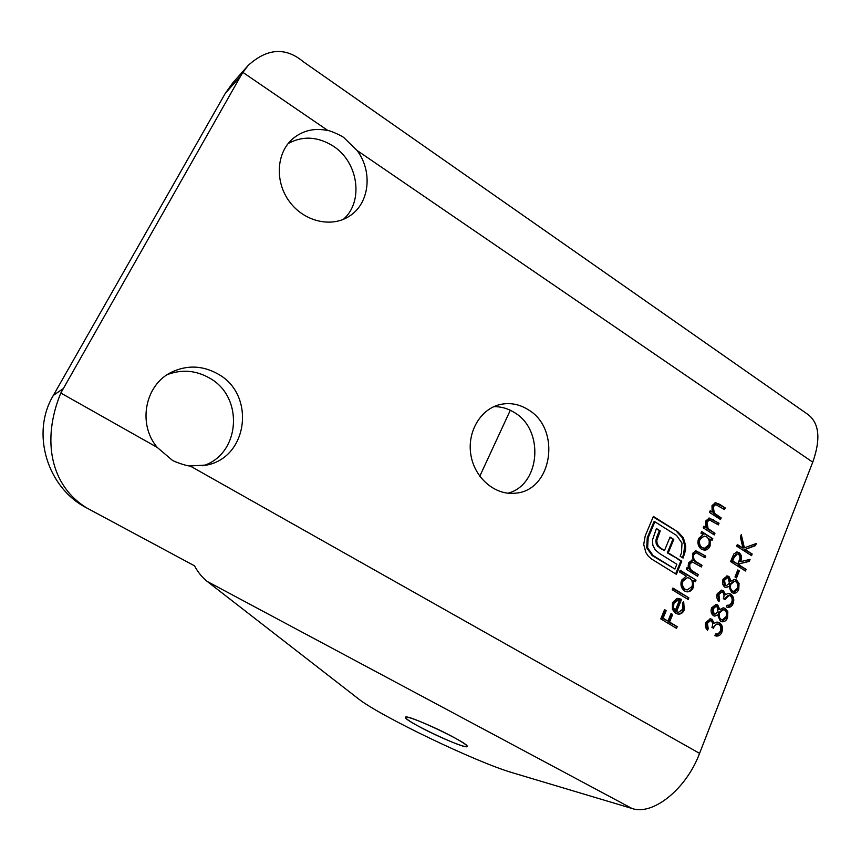 <?xml version="1.0" encoding="UTF-8"?>
<svg xmlns="http://www.w3.org/2000/svg" width="861" height="861" viewBox="0 0 861 861"><rect width="100%" height="100%" fill="white"/><g stroke="black" fill="none" stroke-linecap="round" stroke-linejoin="round"><path stroke-width="1.29" d="M451.186 735.972C432.028 725.769 405.38 714.974 405.499 717.342C402.668 720.248 466.576 750.458 467.092 746.433C467.136 745.131 461.83 741.644 451.186 735.972M717.697 604.939L719.818 609.534L723.498 607.834L725.274 608.415L727.846 611.751L727.556 617.703C726.523 620.458 724.779 621.825 722.325 621.793L720.388 621.158L717.687 614.915L714.824 616.132L713.371 615.669C711.089 613.645 710.508 611.019 711.638 607.801L716.04 604.422L717.697 604.939L716.707 604.885L718.838 609.48L719.818 609.534M728.998 576.483L731.107 581.057L734.605 579.41L736.499 580.013L739.05 583.349L738.77 589.247C737.791 591.894 736.123 593.229 733.776 593.251L731.689 592.594L728.998 586.384L726.286 587.557L724.736 587.084C722.476 585.049 721.905 582.434 723.014 579.249L727.233 575.944L728.998 576.483L728.019 576.461L730.117 581.046L731.107 581.057M745.475 571.026L730.537 561.566L733.852 553.914L737.005 551.987L739.104 552.654C741.762 555.033 742.257 558.046 740.578 561.684L750.071 559.359L749.285 561.372L739.782 563.707L739.255 565.031L746.121 569.39L745.475 571.026M643.727 544.464L645.201 535.929L653.381 516.428L678.016 531.98L683.365 537.802L685.711 545.766L685.56 550.33L683.042 558.068L680.136 556.26L681.46 553.031L682.009 543.14L676.585 535.445L654.877 521.755L648.172 537.781L647.633 547.822L653.112 555.549L674.895 569.035L676.854 564.267L659.601 553.548L655.178 549.792L652.832 545.239L652.498 539.933L656.426 528.503L660.247 530.903L656.814 540.396L657.115 543.431L658.514 546.154L661 548.317L664.498 550.502L670.052 537.07L673.797 539.416L668.254 552.837L681.761 561.189L676.38 574.341L651.648 559.058L648.376 556.26L645.89 552.633L643.727 544.464M688.187 599.514L672.204 589.731L672.893 588.041L688.865 597.835L688.187 599.514M697.582 576.267L686.303 569.261L686.992 567.593L688.951 568.809L688.133 565.935L688.703 562.782L692.158 560.059L693.18 560.167L692.481 553.494L695.882 550.814L705.74 556.098L705.073 557.756L696.118 552.687L693.751 554.656C693.04 558.466 694.343 561.114 697.647 562.599L702.006 565.333L701.338 566.99L692.373 561.985L689.973 563.933C689.241 567.582 690.425 570.165 693.525 571.661L698.26 574.599L697.582 576.267M720.528 519.538L709.475 512.403L710.142 510.777L712.133 512.069L711.993 505.611L715.491 502.706L719.602 504.298L725.22 507.936L724.564 509.561L715.652 504.6L713.242 506.774L714.339 513.167L721.184 517.902L720.528 519.538M700.983 533.239L701.661 531.592L712.79 538.674L712.122 540.321L710.207 539.094L710.11 545.917C708.926 548.608 707.064 550.028 704.535 550.179L701.467 549.253C698.12 546.574 697.162 543 698.583 538.545L703.05 534.552L700.983 533.239M528.094 409.632C519.301 404.143 510.056 402.421 500.359 404.466C480.707 408.76 466.974 431.781 470.859 454.802C474.508 477.844 494.871 495.366 514.889 493.213C552.321 491.33 561.738 428.918 528.094 409.632M327.987 130.592C314.556 127.686 302.803 130.42 292.718 138.782C276.263 152.924 274.681 181.8 289.436 201.592C303.987 221.557 331.259 227.982 349.092 216.337C369.434 203.971 373.19 171.834 357.067 150.481L344.056 137.803C343.13 136.458 329.914 130.291 327.987 130.592L242.899 72.389L240.725 75.962L225.324 93.3L53.36 395.371C30.619 433.072 47.086 487.929 86.929 508.055C50.745 486.088 41.317 440.337 60.819 393.025L157.229 447.419L171.996 459.989C173.287 461.453 187.784 466.425 190.109 465.962L207.2 464.983C248.506 456.664 255.469 394.134 217.941 373.986C202.475 365.355 186.88 364.827 171.156 372.372C144.917 385.082 137.437 424.129 157.229 447.419M60.819 393.025L240.725 75.962M190.109 465.962L699.573 753.364L812.752 462.174L357.067 150.481M714.307 534.929L703.189 527.836L703.857 526.189L705.869 527.481L705.729 520.991L709.313 518.053L719.021 523.251L718.365 524.887L709.464 519.947L706.978 522.153L708.076 528.579L714.964 533.293L714.307 534.929M707.419 623.289L708.216 628.659L707.538 630.338C705.385 628.153 704.815 625.495 705.837 622.363L710.422 618.801L711.993 619.307L714.264 623.407L716.374 622.169L719.516 622.697C722.411 625.043 723.186 628.196 721.862 632.157C720.775 634.848 719.021 636.15 716.589 636.075L714.899 635.698L715.566 634.008L718.257 633.814L720.313 631.188C721.357 628.433 720.915 626.195 718.978 624.462L717.805 624.074C715.739 624.354 714.296 625.753 713.478 628.261L711.907 627.314C713.026 624.871 712.833 622.761 711.315 620.975L710.443 620.695L707.419 623.289L706.44 623.224L707.236 628.584L708.216 628.659M679.48 571.93L680.168 570.251L696.043 580.088L695.365 581.756L693.417 580.551L693.309 587.45C692.029 590.345 690.038 591.808 687.304 591.862L684.538 590.969C681.137 588.311 680.168 584.716 681.611 580.174L686.26 576.127L679.48 571.93M682.773 609.222L682.429 602.689L683.688 601.581L684.258 609.857C683.031 612.784 681.051 614.216 678.328 614.13L675.573 613.247L672.398 609.34L672.463 602.635L676.972 598.449L681.535 599.364L676.531 611.708L678.522 612.343L682.773 609.222M751.545 555.646L736.682 546.143L737.328 544.518L743 548.145L740.342 536.963L741.267 534.649L744.399 547.822L756.335 543.485L755.484 545.637L745.034 549.447L752.18 554.021L751.545 555.646M736.521 577.968L734.993 576.999L737.78 569.96L739.308 570.929L736.521 577.968M718.849 594.574L719.635 599.902L718.978 601.57C716.836 599.374 716.277 596.727 717.278 593.627L721.658 590.151L723.369 590.668L725.619 594.757L727.706 593.552L730.817 594.112C733.69 596.469 734.465 599.6 733.141 603.518C732.119 606.09 730.451 607.371 728.137 607.36L726.264 606.951L726.921 605.294L729.579 605.122L731.613 602.539C732.646 599.826 732.205 597.599 730.289 595.855L729.03 595.457L724.844 599.568L723.294 598.61C724.402 596.199 724.209 594.101 722.702 592.325L721.766 592.024L718.849 594.574L717.87 594.542L718.655 599.859L719.635 599.902M676.52 628.358L660.785 618.908L664.574 609.631L666.188 610.61L663.099 618.176L667.953 621.093L671.031 613.538L672.645 614.506L669.567 622.062L677.22 626.657L676.52 628.358M699.573 753.364C686.174 789.376 652.606 815.841 631.985 808.468L207.275 581.476C202.292 577.602 198.041 572.393 194.521 565.828L86.929 508.055M242.899 72.389L248.194 65.414L232.761 82.882L225.324 93.3M207.275 581.476L358.359 698.766C379.346 715.685 476.262 762.265 512.327 772.704L631.985 808.468M248.194 65.414C267.222 48.184 285.594 46.957 303.298 61.734L808.275 414.701C819.328 423.472 820.824 439.293 812.752 462.174M421.847 728.04C411.031 722.304 405.585 718.741 405.499 717.342C405.154 712.962 470.364 743.732 467.092 746.433C466.856 748.704 440.477 737.92 421.847 728.04M167.368 374.6C181.757 369.175 195.748 370.295 209.331 377.947C244.363 396.77 240.456 454.436 202.905 465.823M288.166 143.529C302.9 135.575 317.989 136.49 333.422 146.241C358.477 162.331 363.869 201.668 343.378 219.329M493.837 406.65C501.102 406.532 507.958 408.491 514.394 412.537C544.55 429.876 540.471 484.851 508.001 493.202M701.446 532.109L712.79 538.674M711.81 538.706L711.358 539.836M710.11 545.917L709.13 545.928L709.227 539.126L710.207 539.094M709.13 545.928L704.05 550.168M704.158 536.069L698.992 539.416C697.905 542.828 698.626 545.562 701.188 547.618L704.47 548.263L708.764 544.991C709.884 541.558 709.163 538.835 706.59 536.801L704.158 536.069L699.961 539.395C698.863 542.807 699.595 545.54 702.156 547.607L704.47 548.263M698.992 539.416L699.961 539.395M701.188 547.618L702.156 547.607M703.641 526.717L705.869 527.481M708.84 518.107L719.021 523.251M718.042 523.294L717.6 524.392M709.464 519.947L708.495 519.99L706.009 522.196L706.978 522.153M706.009 522.196L707.107 528.611L708.076 528.579M707.107 528.611L714.964 533.293M713.984 533.325L713.532 534.444M709.916 511.316L712.133 512.069M715.007 502.77L725.22 507.936M724.23 508.001L723.8 509.066M715.652 504.6L714.684 504.654L712.273 506.828L713.242 506.774M712.273 506.828L713.36 513.221L714.339 513.167M713.36 513.221L720.205 517.956L721.184 517.902M720.205 517.956L719.764 519.043M707.236 628.584L706.849 629.563M709.927 618.811L711.993 619.307M711.014 619.242L713.285 623.342L714.264 623.407M717.095 622.062L719.516 622.697M718.526 622.632C721.421 624.978 722.207 628.121 720.872 632.082L721.862 632.157M720.872 632.082L716.083 636.01M717.805 624.074L716.826 624.01L712.682 627.777M710.443 620.695L709.464 620.63L706.44 623.224M686.798 568.066L688.951 568.809M691.695 560.091L693.18 560.167M695.419 550.846L705.74 556.098M704.772 556.098L704.298 557.261M696.118 552.687L692.782 554.656L693.751 554.656M692.782 554.656C692.083 558.466 693.385 561.114 696.689 562.599L702.006 565.333M701.037 565.333L700.563 566.506M692.373 561.985L691.405 561.985L689.004 563.933L689.973 563.933M689.004 563.933C688.283 567.582 689.467 570.154 692.567 571.65L698.26 574.599M697.292 574.588L696.807 575.794M679.975 570.714L696.043 580.088M695.075 580.066L694.59 581.283M693.309 587.45L692.352 587.428L692.459 580.54L693.417 580.551M692.352 587.428C691.179 590.108 689.349 591.572 686.841 591.819M687.519 577.57L682.063 580.992C680.943 584.458 681.686 587.213 684.28 589.258L687.315 589.925L691.953 586.535C693.094 583.058 692.362 580.303 689.747 578.28L687.519 577.57L683.021 581.014C681.901 584.479 682.633 587.245 685.238 589.29L687.315 589.925M682.063 580.992L683.021 581.014M684.28 589.258L685.238 589.29M672.71 588.483L688.865 597.835M687.907 597.792L687.401 599.041M683.064 602.14L683.3 609.803L684.258 609.857M683.3 609.803C682.181 612.537 680.362 613.968 677.844 614.076M677.865 598.32L681.535 599.364M680.588 599.321L675.573 611.654L676.531 611.708M675.573 611.654L678.522 612.343M678.285 600.009L677.338 599.966L672.947 603.357L672.57 607.565L674.249 610.632L675.196 610.686L679.458 600.203L678.285 600.009L673.905 603.4L673.528 607.618L675.196 610.686M672.57 607.565L673.528 607.618M672.947 603.357L673.905 603.4M653.176 516.934L678.016 531.98M677.069 532.023L682.418 537.834L683.365 537.802M682.418 537.834L684.764 545.788L685.711 545.766M684.764 545.788L683.408 554.861L684.355 554.85M683.408 554.861L682.278 557.594M648.172 537.781L647.246 537.802L653.951 521.798L654.877 521.755M647.246 537.802L646.708 547.833L647.633 547.822M646.708 547.833L652.186 555.56L653.112 555.549M652.186 555.56L674.895 569.035M656.222 528.998L660.247 530.903M659.311 530.946L656.792 536.984L657.729 536.952M656.792 536.984L655.878 540.417L656.814 540.396M655.878 540.417L656.179 543.452L657.115 543.431M656.179 543.452L657.578 546.175L658.514 546.154M657.578 546.175L661 548.317M660.064 548.328L664.498 550.502M669.858 537.565L673.797 539.416M672.85 539.449L667.307 552.848L668.254 552.837M667.307 552.848L678.834 559.435M677.994 559.435L681.761 561.189M680.814 561.189L675.616 573.867M737.124 545.035L743 548.145M740.643 536.22L743.398 547.833L744.399 547.822M755.172 543.904L754.484 545.659L755.484 545.637M754.484 545.659L745.034 549.447M744.033 549.458L752.18 554.021M751.179 554.032L750.738 555.13M736.51 552.03L739.104 552.654M738.103 552.665C740.761 555.044 741.256 558.046 739.588 561.684L740.578 561.684M748.973 559.628L748.284 561.383L749.285 561.372M748.284 561.383L739.782 563.707M738.781 563.697L738.254 565.031L739.255 565.031M738.254 565.031L746.121 569.39M745.12 569.379L744.679 570.52M737.264 553.924L736.273 553.935L733.098 557.487L731.742 560.909L737.716 564.063L739.061 560.737C740.385 558.251 740.18 556.098 738.447 554.28L737.264 553.924L734.099 557.476L732.733 560.898L737.716 564.063M731.742 560.909L732.733 560.898M737.586 570.456L739.308 570.929M738.318 570.918L735.724 577.462M734.099 579.431L736.499 580.013M735.509 579.991L738.06 583.327L739.05 583.349M738.06 583.327L737.78 589.215L738.77 589.247M737.78 589.215L733.303 593.207M725.801 587.503L728.998 586.384M726.716 575.966L728.019 576.461M734.584 581.272L733.594 581.25L729.945 584.167C728.966 586.922 729.45 589.172 731.387 590.937L733.701 591.367L737.242 588.267C738.254 585.588 737.802 583.392 735.875 581.681L734.584 581.272L730.935 584.188C729.956 586.944 730.44 589.204 732.388 590.958L733.701 591.367M727.362 577.817L726.372 577.796L723.541 580.292L724.435 585.415L726.307 585.717L729.385 583.274L728.298 578.097L727.362 577.817L724.521 580.314L725.414 585.437L726.307 585.717M723.541 580.292L724.521 580.314M724.435 585.415L725.414 585.437M729.945 584.167L730.935 584.188M731.387 590.937L732.388 590.958M718.655 599.859L718.289 600.784M721.163 590.162L723.369 590.668M722.39 590.635L724.639 594.725L725.619 594.757M728.245 593.466L730.817 594.112M729.827 594.079C732.689 596.436 733.464 599.568 732.151 603.475L733.141 603.518M732.151 603.475L727.653 607.306M726.878 605.391L727.932 605.444M729.03 595.457L728.04 595.425L724.069 599.084M721.766 592.024L720.775 591.991L717.87 594.542M722.982 607.844L725.274 608.415M724.284 608.372L726.856 611.697L727.846 611.751M726.856 611.697L726.566 617.649L727.556 617.703M726.566 617.649L721.852 621.728M714.329 616.067L717.687 614.915M715.545 604.433L716.707 604.885M723.423 609.706L722.433 609.663L718.666 612.645C717.665 615.421 718.149 617.692 720.108 619.446L722.325 619.898L726.017 616.734C727.039 614.022 726.576 611.805 724.639 610.105L723.423 609.706L719.645 612.698C718.644 615.486 719.129 617.757 721.098 619.5L722.325 619.898M716.104 606.305L715.125 606.252L712.187 608.802L713.08 613.947L714.899 614.28L718.074 611.784L716.976 606.574L716.104 606.305L713.166 608.856L714.06 614.011L714.899 614.28M712.187 608.802L713.166 608.856M713.08 613.947L714.06 614.011M718.666 612.645L719.645 612.698M720.108 619.446L721.098 619.5M664.401 610.051L666.188 610.61M665.252 610.557L662.163 618.112L663.099 618.176M662.163 618.112L667.953 621.093M670.859 613.947L672.645 614.506M671.688 614.453L668.62 621.997L669.567 622.062M668.62 621.997L677.22 626.657M676.262 626.582L675.734 627.884M63.101 388.72L53.36 395.371M712.402 519.678L713.382 519.624M709.981 530.763L710.96 530.731M718.623 504.352L719.602 504.298M716.223 515.384L717.202 515.33M698.723 552.299L699.692 552.288M696.689 562.599L697.647 562.599M692.567 571.65L693.525 571.661M684.613 550.351L685.56 550.33M733.098 557.487L734.099 557.476M510.304 410.266L479.771 476.262M716.406 634.148L715.545 634.073"/></g></svg>
